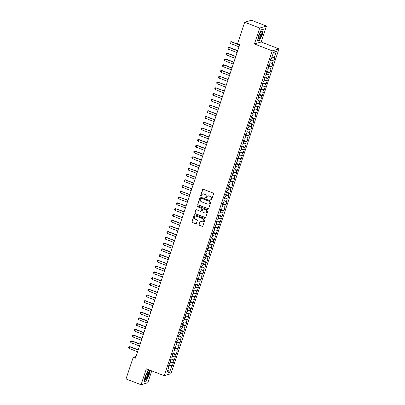 <?xml version="1.0" encoding="UTF-8"?>
<svg xmlns="http://www.w3.org/2000/svg" width="405" height="405" viewBox="0 0 405 405"><rect width="100%" height="100%" fill="white"/><g stroke="black" fill="none" stroke-linecap="round" stroke-linejoin="round"><path stroke-width="0.61" d="M211.051 200.116A0.425 0.405 -106.4 0 0 211.562 199.868L213.562 193.868A0.607 0.577 -106.4 0 0 213.202 193.094L203.356 189.292A0.607 0.577 -106.4 0 0 202.621 189.646L200.627 195.645A0.425 0.405 -106.4 0 0 201.128 196.202A0.425 0.405 -106.4 0 0 201.391 195.944L201.649 195.164A1.939 1.843 -106.4 0 1 204.004 194.035L204.824 194.349A1.939 1.843 -106.4 0 1 205.973 196.835L205.715 197.61A0.425 0.405 -106.4 0 0 206.216 198.166A0.425 0.405 -106.4 0 0 206.479 197.903L206.737 197.129A1.939 1.843 -106.4 0 1 209.086 195.995L209.906 196.314A1.939 1.843 -106.4 0 1 211.056 198.794L210.797 199.574A0.425 0.405 -106.4 0 0 211.051 200.116M208.033 195.924A1.939 1.843 -106.4 0 1 209.269 195.944L210.089 196.258A1.939 1.843 -106.4 0 1 211.238 198.744L210.98 199.518A0.425 0.405 -106.4 0 0 211.39 200.09M203.092 189.256A0.607 0.577 -106.4 0 0 202.804 189.591L200.809 195.595A0.425 0.405 -106.4 0 0 201.214 196.162M202.945 193.96A1.939 1.843 -106.4 0 1 204.181 193.98L205.006 194.299A1.939 1.843 -106.4 0 1 206.15 196.779L205.892 197.559A0.425 0.405 -106.4 0 0 206.302 198.126M199.022 224.486A0.607 0.577 -106.4 0 0 199.381 225.261L202.146 226.329A0.607 0.577 -106.4 0 0 202.88 225.975L205.097 219.307A0.607 0.577 -106.4 0 0 204.738 218.533L194.891 214.736A0.607 0.577 -106.4 0 0 194.157 215.09L191.94 221.753A0.607 0.577 -106.4 0 0 192.299 222.527L195.635 223.818A0.607 0.577 -106.4 0 0 196.369 223.464L197.321 220.609A0.607 0.577 -106.4 0 0 196.962 219.834L195.306 219.196A1.62 1.539 -106.4 0 1 195.352 216.133A1.62 1.539 -106.4 0 1 196.314 216.174L202.794 218.675A1.62 1.539 -106.4 0 1 202.748 221.737A1.62 1.539 -106.4 0 1 201.786 221.697L200.708 221.282A0.607 0.577 -106.4 0 0 199.974 221.636L199.204 224.431A0.607 0.577 -106.4 0 0 199.564 225.21L202.328 226.273A0.607 0.577 -106.4 0 0 202.591 226.309M135.462 358.111L239.694 44.778L237.467 43.917L244.681 22.224L259.726 28.031L254.426 43.968L272.256 50.853L164.192 375.693L146.362 368.813L141.061 384.75L126.016 378.943L133.235 357.25L135.462 358.111M207.988 208.762A0.607 0.577 -106.4 0 0 208.722 208.408L210.939 201.746A0.607 0.577 -106.4 0 0 210.58 200.971L200.738 197.169A0.607 0.577 -106.4 0 0 199.999 197.524L197.787 204.191A0.607 0.577 -106.4 0 0 198.141 204.965L208.17 208.712A0.607 0.577 -106.4 0 0 208.433 208.747M208.018 210.529L205.801 217.191A0.607 0.577 -106.4 0 1 205.067 217.546L195.22 213.744A0.607 0.577 -106.4 0 1 194.866 212.969L195.812 210.119A0.607 0.577 -106.4 0 1 196.547 209.765L200.541 211.304A0.607 0.577 -106.4 0 0 201.275 210.954L201.903 209.061A0.607 0.577 -106.4 0 0 201.543 208.286L197.387 206.682A0.425 0.405 -106.4 0 1 197.402 205.877A0.425 0.405 -106.4 0 1 197.65 205.887L207.659 209.755A0.607 0.577 -106.4 0 1 208.018 210.529M272.256 50.853L278.984 48.873L170.92 373.719L164.192 375.693M270.505 59.682L273.78 60.942L274.924 57.49L274.281 57.682L276.387 51.349L273.588 52.174L271.482 58.502L270.834 58.69L269.69 62.142L270.332 61.955L269.568 64.253L268.92 64.446L267.771 67.898L268.419 67.706L267.654 70.009L267.006 70.197L265.857 73.649L266.505 73.462L265.741 75.76L265.093 75.953L263.944 79.405L264.592 79.213L263.827 81.516L263.179 81.704L262.03 85.156L262.678 84.969L261.913 87.267L261.266 87.46L260.116 90.912L260.764 90.72L259.995 93.023L259.352 93.211L258.203 96.663L258.851 96.476L258.081 98.774L257.438 98.967L256.289 102.419L256.937 102.227L256.168 104.53L255.525 104.718L254.375 108.17L255.023 107.983L254.254 110.281L253.611 110.474L252.462 113.926L253.105 113.734L252.34 116.038L251.697 116.225L250.548 119.677L251.191 119.49L250.427 121.789L249.784 121.981L248.635 125.434L249.277 125.241L248.513 127.545L247.87 127.732L246.721 131.185L247.364 130.997L246.599 133.296L245.956 133.488L244.807 136.941L245.45 136.748L244.686 139.052L244.038 139.239L242.894 142.692L243.537 142.504L242.772 144.803L242.124 144.995L240.98 148.448L241.623 148.255L240.859 150.559L240.211 150.746L239.061 154.199L239.709 154.011L238.945 156.31L238.297 156.502L237.148 159.955L237.796 159.762L237.031 162.066L236.383 162.253L235.234 165.706L235.882 165.518L235.118 167.817L234.47 168.009L233.32 171.462L233.969 171.269L233.204 173.573L232.556 173.76L231.407 177.213L232.055 177.025L231.29 179.324L230.642 179.516L229.493 182.969L230.141 182.776L229.372 185.08L228.729 185.267L227.58 188.72L228.228 188.533L227.458 190.831L226.815 191.023L225.666 194.476L226.314 194.284L225.544 196.587L224.902 196.774L223.752 200.227L224.395 200.04L223.631 202.338L222.988 202.53L221.839 205.983L222.482 205.791L221.717 208.094L221.074 208.281L219.925 211.734L220.568 211.547L219.804 213.845L219.161 214.037L218.011 217.49L218.654 217.298L217.89 219.601L217.247 219.788L216.098 223.241L216.741 223.054L215.976 225.352L215.333 225.544L214.184 228.997L214.827 228.805L214.063 231.108L213.415 231.295L212.271 234.748L212.914 234.561L212.149 236.859L211.501 237.052L210.357 240.504L211 240.312L210.235 242.615L209.587 242.803L208.438 246.255L209.086 246.068L208.322 248.366L207.674 248.559L206.525 252.011L207.173 251.819L206.408 254.122L205.76 254.31L204.611 257.762L205.259 257.575L204.495 259.873L203.847 260.066L202.697 263.518L203.345 263.326L202.581 265.629L201.933 265.817L200.784 269.269L201.432 269.082L200.667 271.38L200.019 271.573L198.87 275.025L199.518 274.833L198.749 277.136L198.106 277.324L196.957 280.776L197.605 280.589L196.835 282.887L196.192 283.08L195.043 286.532L195.691 286.34L194.921 288.643L194.278 288.831L193.129 292.283L193.772 292.096L193.008 294.394L192.365 294.587L191.216 298.039L191.859 297.847L191.094 300.151L190.451 300.338L189.302 303.791L189.945 303.603L189.181 305.902L188.538 306.094L187.388 309.547L188.031 309.354L187.267 311.658L186.624 311.845L185.475 315.298L186.118 315.11L185.353 317.409L184.71 317.601L183.561 321.054L184.204 320.861L183.44 323.165L182.792 323.352L181.648 326.805L182.29 326.617L181.526 328.916L180.878 329.108L179.734 332.561L180.377 332.368L179.612 334.672L178.964 334.859L177.815 338.312L178.463 338.124L177.699 340.423L177.051 340.615L175.902 344.068L176.55 343.875L175.785 346.179L175.137 346.366L173.988 349.819L174.636 349.631L173.872 351.93L173.224 352.122L172.074 355.575L172.722 355.382L171.958 357.686L171.31 357.873L170.161 361.326L170.809 361.138L170.044 363.437L169.396 363.629L168.247 367.082L168.895 366.889L168.424 366.555M273.78 60.942L273.132 61.13L272.368 63.433L270.014 62.917M268.591 65.433L271.866 66.693L273.01 63.246L272.368 63.433M271.866 66.693L271.218 66.886L270.454 69.189L268.1 68.673M266.677 71.189L269.953 72.449L271.097 68.997L270.454 69.189M269.953 72.449L269.305 72.637L268.54 74.94L266.186 74.424M264.764 76.94L268.034 78.2L269.183 74.753L268.54 74.94M268.034 78.2L267.391 78.393L266.627 80.696L264.268 80.18M262.85 82.696L266.12 83.956L267.27 80.504L266.627 80.696M266.12 83.956L265.477 84.144L264.713 86.447L262.354 85.931M260.936 88.447L264.207 89.707L265.356 86.26L264.713 86.447M264.207 89.707L263.564 89.9L262.799 92.203L260.44 91.687M259.023 94.203L262.293 95.464L263.442 92.011L262.799 92.203M262.293 95.464L261.65 95.651L260.886 97.954L258.527 97.438M257.109 99.954L260.38 101.215L261.529 97.767L260.886 97.954M260.38 101.215L259.737 101.407L258.967 103.71L256.613 103.194M255.196 105.71L258.466 106.971L259.615 103.518L258.967 103.71M258.466 106.971L257.823 107.158L257.053 109.461L254.699 108.945M253.282 111.461L256.552 112.722L257.702 109.274L257.053 109.461M256.552 112.722L255.909 112.914L255.14 115.217L252.786 114.701M251.368 117.217L254.639 118.478L255.788 115.025L255.14 115.217M254.639 118.478L253.996 118.665L253.226 120.968L250.872 120.452M249.455 122.968L252.725 124.229L253.874 120.781L253.226 120.968M252.725 124.229L252.077 124.421L251.313 126.724L248.959 126.208M247.541 128.724L250.811 129.985L251.961 126.532L251.313 126.724M250.811 129.985L250.163 130.172L249.399 132.476L247.045 131.959M245.627 134.475L248.898 135.736L250.047 132.288L249.399 132.476M248.898 135.736L248.25 135.928L247.485 138.227L245.131 137.715M243.714 140.231L246.984 141.492L248.133 138.039L247.485 138.227M246.984 141.492L246.336 141.679L245.572 143.983L243.218 143.466M241.795 145.982L245.071 147.243L246.22 143.795L245.572 143.983M245.071 147.243L244.423 147.435L243.658 149.734L241.304 149.222M239.881 151.738L243.157 152.999L244.301 149.546L243.658 149.734M243.157 152.999L242.509 153.186L241.744 155.49L239.39 154.973M237.968 157.489L241.243 158.75L242.387 155.302L241.744 155.49M241.243 158.75L240.595 158.942L239.831 161.241L237.477 160.729M236.054 163.245L239.33 164.506L240.474 161.053L239.831 161.241M239.33 164.506L238.682 164.693L237.917 166.997L235.563 166.48M234.141 168.996L237.411 170.257L238.56 166.809L237.917 166.997M237.411 170.257L236.768 170.449L236.004 172.748L233.644 172.236M232.227 174.752L235.497 176.013L236.647 172.56L236.004 172.748M235.497 176.013L234.854 176.2L234.09 178.504L231.731 177.987M230.313 180.503L233.584 181.764L234.733 178.316L234.09 178.504M233.584 181.764L232.941 181.956L232.176 184.255L229.817 183.743M228.4 186.26L231.67 187.52L232.819 184.067L232.176 184.255M231.67 187.52L231.027 187.707L230.263 190.011L227.904 189.494M226.486 192.01L229.756 193.271L230.906 189.823L230.263 190.011M229.756 193.271L229.114 193.463L228.344 195.762L225.99 195.25M224.572 197.767L227.843 199.027L228.992 195.575L228.344 195.762M227.843 199.027L227.2 199.214L226.43 201.518L224.076 201.001M222.659 203.518L225.929 204.778L227.078 201.331L226.43 201.518M225.929 204.778L225.286 204.97L224.517 207.269L222.163 206.758M220.745 209.274L224.016 210.534L225.165 207.082L224.517 207.269M224.016 210.534L223.368 210.721L222.603 213.025L220.249 212.509M218.832 215.025L222.102 216.285L223.251 212.838L222.603 213.025M222.102 216.285L221.454 216.478L220.69 218.776L218.335 218.265M216.918 220.781L220.188 222.041L221.338 218.589L220.69 218.776M220.188 222.041L219.54 222.229L218.776 224.532L216.422 224.016M215.004 226.532L218.275 227.792L219.424 224.345L218.776 224.532M218.275 227.792L217.627 227.985L216.862 230.283L214.508 229.772M213.086 232.288L216.361 233.548L217.51 230.096L216.862 230.283M216.361 233.548L215.713 233.736L214.949 236.039L212.595 235.523M211.172 238.039L214.447 239.299L215.597 235.852L214.949 236.039M214.447 239.299L213.799 239.492L213.035 241.79L210.681 241.279M209.258 243.795L212.534 245.055L213.678 241.603L213.035 241.79M212.534 245.055L211.886 245.243L211.121 247.546L208.767 247.03M207.345 249.546L210.62 250.806L211.764 247.359L211.121 247.546M210.62 250.806L209.972 250.999L209.208 253.297L206.854 252.786M205.431 255.302L208.702 256.562L209.851 253.11L209.208 253.297M208.702 256.562L208.059 256.75L207.294 259.053L204.94 258.537M203.518 261.053L206.788 262.313L207.937 258.866L207.294 259.053M206.788 262.313L206.145 262.506L205.381 264.804L203.021 264.293M201.604 266.809L204.874 268.07L206.023 264.617L205.381 264.804M204.874 268.07L204.231 268.257L203.467 270.56L201.108 270.044M199.69 272.56L202.961 273.82L204.11 270.373L203.467 270.56M202.961 273.82L202.318 274.013L201.553 276.311L199.194 275.8M197.777 278.316L201.047 279.577L202.196 276.124L201.553 276.311M201.047 279.577L200.404 279.764L199.64 282.067L197.281 281.551M195.863 284.067L199.133 285.328L200.283 281.88L199.64 282.067M199.133 285.328L198.49 285.52L197.721 287.818L195.367 287.307M193.949 289.823L197.22 291.084L198.369 287.631L197.721 287.818M197.22 291.084L196.577 291.271L195.807 293.574L193.453 293.058M192.036 295.574L195.306 296.835L196.455 293.387L195.807 293.574M195.306 296.835L194.663 297.027L193.894 299.325L191.54 298.814M190.122 301.33L193.393 302.591L194.542 299.138L193.894 299.325M193.393 302.591L192.745 302.778L191.98 305.081L189.626 304.565M188.209 307.081L191.479 308.342L192.628 304.894L191.98 305.081M191.479 308.342L190.831 308.534L190.066 310.832L187.712 310.321M186.295 312.837L189.565 314.098L190.715 310.645L190.066 310.832M189.565 314.098L188.917 314.285L188.153 316.589L185.799 316.072M184.381 318.588L187.652 319.849L188.801 316.401L188.153 316.589M187.652 319.849L187.004 320.041L186.239 322.339L183.885 321.828M182.463 324.344L185.738 325.605L186.887 322.152L186.239 322.339M185.738 325.605L185.09 325.792L184.326 328.096L181.972 327.579M180.549 330.095L183.824 331.356L184.974 327.908L184.326 328.096M183.824 331.356L183.176 331.548L182.412 333.847L180.058 333.335M178.635 335.851L181.911 337.112L183.055 333.659L182.412 333.847M181.911 337.112L181.263 337.299L180.498 339.603L178.144 339.086M176.722 341.602L179.997 342.863L181.141 339.415L180.498 339.603M179.997 342.863L179.349 343.055L178.585 345.354L176.231 344.842M174.808 347.358L178.078 348.619L179.228 345.166L178.585 345.354M178.078 348.619L177.436 348.806L176.671 351.11L174.317 350.593M172.894 353.109L176.165 354.37L177.314 350.922L176.671 351.11M176.165 354.37L175.522 354.562L174.757 356.861L172.398 356.349M170.981 358.865L174.251 360.126L175.4 356.673L174.757 356.861M174.251 360.126L173.608 360.313L172.844 362.617L170.485 362.1M169.067 364.616L172.338 365.877L173.487 362.429L172.844 362.617M172.338 365.877L171.695 366.069L169.589 372.397L166.789 373.218L168.895 366.889M170.809 361.138L170.338 360.799M171.695 366.069L168.794 365.437M169.589 372.397L167.842 370.048M172.722 355.382L172.252 355.048M173.608 360.313L170.707 359.68M174.636 349.631L174.165 349.292M175.522 354.562L172.621 353.929M176.55 343.875L176.079 343.541M177.436 348.806L174.535 348.173M178.463 338.124L177.992 337.785M179.349 343.055L176.453 342.422M180.377 332.368L179.906 332.034M181.263 337.299L178.367 336.666M182.29 326.617L181.82 326.278M183.176 331.548L180.281 330.915M184.204 320.861L183.733 320.527M185.09 325.792L182.194 325.159M186.118 315.11L185.647 314.771M187.004 320.041L184.108 319.408M188.031 309.354L187.561 309.02M188.917 314.285L186.022 313.652M189.945 303.603L189.474 303.264M190.831 308.534L187.935 307.901M191.859 297.847L191.388 297.513M192.745 302.778L189.849 302.145M193.772 292.096L193.306 291.757M194.663 297.027L191.762 296.394M195.691 286.34L195.22 286.006M196.577 291.271L193.676 290.638M197.605 280.589L197.134 280.25M198.49 285.52L195.59 284.887M199.518 274.833L199.047 274.499M200.404 279.764L197.503 279.131M201.432 269.082L200.961 268.743M202.318 274.013L199.417 273.38M203.345 263.326L202.875 262.992M204.231 268.257L201.331 267.624M205.259 257.575L204.788 257.236M206.145 262.506L203.244 261.873M207.173 251.819L206.702 251.485M208.059 256.75L205.158 256.117M209.086 246.068L208.615 245.729M209.972 250.999L207.077 250.366M211 240.312L210.529 239.978M211.886 245.243L208.99 244.61M212.914 234.561L212.443 234.222M213.799 239.492L210.904 238.859M214.827 228.805L214.356 228.471M215.713 233.736L212.817 233.103M216.741 223.054L216.27 222.715M217.627 227.985L214.731 227.352M218.654 217.298L218.184 216.964M219.54 222.229L216.645 221.596M220.568 211.547L220.097 211.207M221.454 216.478L218.558 215.845M222.482 205.791L222.011 205.456M223.368 210.721L220.472 210.089M224.395 200.04L223.93 199.7M225.286 204.97L222.385 204.338M226.314 194.284L225.843 193.949M227.2 199.214L224.299 198.582M228.228 188.533L227.757 188.193M229.114 193.463L226.213 192.831M230.141 182.776L229.67 182.442M231.027 187.707L228.126 187.075M232.055 177.025L231.584 176.686M232.941 181.956L230.04 181.324M233.969 171.269L233.498 170.935M234.854 176.2L231.954 175.567M235.882 165.518L235.411 165.179M236.768 170.449L233.867 169.816M237.796 159.762L237.325 159.428M238.682 164.693L235.781 164.06M239.709 154.011L239.239 153.672M240.595 158.942L237.7 158.309M241.623 148.255L241.152 147.921M242.509 153.186L239.613 152.553M243.537 142.504L243.066 142.165M244.423 147.435L241.527 146.802M245.45 136.748L244.979 136.414M246.336 141.679L243.44 141.046M247.364 130.997L246.893 130.658M248.25 135.928L245.354 135.295M249.277 125.241L248.807 124.907M250.163 130.172L247.268 129.539M251.191 119.49L250.72 119.151M252.077 124.421L249.181 123.788M253.105 113.734L252.639 113.4M253.996 118.665L251.095 118.032M255.023 107.983L254.553 107.644M255.909 112.914L253.009 112.281M256.937 102.227L256.466 101.893M257.823 107.158L254.922 106.525M258.851 96.476L258.38 96.137M259.737 101.407L256.836 100.774M260.764 90.72L260.293 90.386M261.65 95.651L258.749 95.018M262.678 84.969L262.207 84.63M263.564 89.9L260.663 89.267M264.592 79.213L264.121 78.879M265.477 84.144L262.577 83.511M266.505 73.462L266.034 73.123M267.391 78.393L264.49 77.76M268.419 67.706L267.948 67.372M269.305 72.637L266.409 72.004M270.332 61.955L269.862 61.616M271.218 66.886L268.323 66.253M273.132 61.13L270.236 60.497M136.019 356.435L133.235 357.25M141.061 384.75L147.79 382.776L151.743 370.889M254.426 43.968L261.154 41.993L266.455 26.057L259.726 28.031M266.455 26.057L251.409 20.25L244.681 22.224M261.154 41.993L278.984 48.873M276.387 51.349L273.421 52.67M274.281 57.682L271.927 57.166M259.595 40.297L262.455 34.445L263.291 29.19L261.266 29.788L258.405 35.635L257.57 40.89L259.595 40.297L259.256 40.166M149.536 370.038L147.921 370.509L145.061 376.361L144.226 381.616L146.251 381.019L149.111 375.172L149.906 370.18M200.47 197.134A0.607 0.577 -106.4 0 0 200.181 197.473L197.964 204.135A0.607 0.577 -106.4 0 0 198.323 204.91L208.17 208.712M209.967 202.07A0.425 0.405 -106.4 0 0 209.714 201.528L201.072 198.192A0.425 0.405 -106.4 0 0 200.561 198.44L200.288 199.26A1.939 1.843 -106.4 0 0 201.437 201.741L207.345 204.024A1.939 1.843 -106.4 0 0 209.694 202.89L210.149 202.019A0.425 0.405 -106.4 0 0 209.896 201.477L209.714 201.528M200.92 198.166A0.425 0.405 -106.4 0 1 201.255 198.141L209.896 201.477M208.58 204.044A1.939 1.843 -106.4 0 0 209.876 202.839L209.694 202.89M210.149 202.019L209.876 202.839M196.283 209.729A0.607 0.577 -106.4 0 0 195.995 210.063L195.043 212.919A0.607 0.577 -106.4 0 0 195.402 213.693L205.249 217.49A0.607 0.577 -106.4 0 0 205.512 217.525M200.986 211.288A0.607 0.577 -106.4 0 0 201.457 210.899L202.085 209.005A0.607 0.577 -106.4 0 0 201.725 208.231L197.387 206.682M197.493 205.861A0.425 0.405 -106.4 0 0 197.569 206.626M204.682 212.903A1.62 1.539 -106.4 0 0 206.732 211.461A1.62 1.539 -106.4 0 0 205.689 209.881L203.401 209A0.607 0.577 -106.4 0 0 202.667 209.355L202.039 211.248A0.607 0.577 -106.4 0 0 202.399 212.023L204.682 212.903M205.73 212.919A1.62 1.539 -106.4 0 0 205.867 209.831L205.689 209.881M203.138 208.965A0.607 0.577 -106.4 0 1 203.583 208.95L205.867 209.831M200.445 221.246A0.607 0.577 -106.4 0 0 200.156 221.581L199.204 224.431M202.834 221.712A1.62 1.539 -106.4 0 0 202.976 218.624L202.794 218.675M195.448 216.108A1.62 1.539 -106.4 0 1 196.496 216.123L202.976 218.624M194.628 214.701A0.607 0.577 -106.4 0 0 194.339 215.035L192.122 221.697A0.607 0.577 -106.4 0 0 192.481 222.477L195.817 223.762A0.607 0.577 -106.4 0 0 196.086 223.798M145.911 380.887L146.251 381.019M239.659 44.894L231.387 41.7L230.48 43.522L239.016 46.818M230.48 43.522L230.04 42.773L230.323 41.907L231.387 41.7M239.593 45.092L231.058 41.796L230.323 41.907M237.745 50.645L229.468 47.456L228.567 49.278L237.102 52.569M228.567 49.278L228.126 48.524L228.41 47.663L229.468 47.456M237.679 50.843L229.144 47.552L228.41 47.663M235.826 56.401L227.554 53.207L226.653 55.029L235.189 58.325M226.653 55.029L226.213 54.28L226.496 53.414L227.554 53.207M235.766 56.599L227.23 53.303L226.496 53.414M259.833 38.065A4.01 0.997 111.1 0 0 261.888 33.23A4.01 0.997 111.1 0 0 261.2 31.489A4.01 0.997 111.1 0 0 260.805 31.934A4.01 0.997 111.1 0 0 258.613 38.191A4.01 0.997 111.1 0 0 259.833 38.065M258.623 37.559A3.032 0.754 111.1 0 0 258.719 37.635A3.032 0.754 111.1 0 0 259.443 37.123A3.032 0.754 111.1 0 0 260.85 34.071A3.032 0.754 111.1 0 0 260.901 31.97A3.032 0.754 111.1 0 0 260.779 31.965M261.22 29.879L263.088 29.332L262.283 34.42L259.509 40.09L257.61 40.647M146.488 378.786A4.01 0.997 111.1 0 0 148.544 373.952A4.01 0.997 111.1 0 0 147.855 372.215A4.01 0.997 111.1 0 0 147.46 372.656A4.01 0.997 111.1 0 0 145.268 378.913A4.01 0.997 111.1 0 0 146.488 378.786M145.279 378.28A3.032 0.754 111.1 0 0 145.375 378.356A3.032 0.754 111.1 0 0 146.099 377.845A3.032 0.754 111.1 0 0 147.506 374.792A3.032 0.754 111.1 0 0 147.562 372.696A3.032 0.754 111.1 0 0 147.44 372.686M147.876 370.605L149.653 370.084M149.739 370.114L148.939 375.146L146.165 380.811L144.266 381.373M233.913 62.152L225.641 58.963L224.74 60.785L233.275 64.076M224.74 60.785L224.294 60.031L224.583 59.17L225.641 58.963M233.847 62.35L225.317 59.059L224.583 59.17M231.999 67.908L223.727 64.714L222.826 66.536L231.361 69.832M222.826 66.536L222.38 65.787L222.669 64.921L223.727 64.714M231.933 68.106L223.403 64.81L222.669 64.921M230.086 73.659L221.813 70.47L220.912 72.293L229.448 75.583M220.912 72.293L220.467 71.538L220.755 70.678L221.813 70.47M230.02 73.857L221.489 70.566L220.755 70.678M228.172 79.415L219.571 76.317L218.999 78.043L227.534 81.339M218.999 78.043L218.553 77.294L218.842 76.429L219.9 76.221M228.106 79.613L219.571 76.317L218.842 76.429M226.258 85.166L217.657 82.073L217.085 83.8L225.62 87.09M217.085 83.8L216.64 83.045L216.928 82.185L217.986 81.977M226.192 85.364L217.657 82.073L216.928 82.185M224.345 90.922L215.744 87.824L215.171 89.551L223.707 92.846M215.171 89.551L214.726 88.801L215.014 87.936L216.073 87.728M224.279 91.12L215.744 87.824L215.014 87.936M222.431 96.674L213.83 93.58L213.258 95.307L221.793 98.597M213.258 95.307L212.812 94.552L213.101 93.692L214.159 93.484M222.365 96.871L213.83 93.58L213.101 93.692M220.517 102.43L211.916 99.331L211.344 101.058L219.88 104.353M211.344 101.058L210.899 100.308L211.187 99.443L212.245 99.235M220.452 102.627L211.916 99.331L211.187 99.443M218.604 108.181L210.003 105.087L209.431 106.814L217.966 110.104M209.431 106.814L208.985 106.059L209.274 105.199L210.332 104.991M218.538 108.378L210.003 105.087L209.274 105.199M216.69 113.937L208.089 110.838L207.517 112.565L216.047 115.86M207.517 112.565L207.071 111.815L207.36 110.95L208.418 110.742M216.624 114.134L208.089 110.838L207.36 110.95M214.777 119.688L206.175 116.594L205.603 118.321L214.134 121.611M205.603 118.321L205.158 117.566L205.446 116.706L206.504 116.498M214.711 119.885L206.175 116.594L205.446 116.706M212.863 125.444L204.262 122.345L203.69 124.072L212.22 127.367M203.69 124.072L203.244 123.322L203.528 122.457L204.591 122.249M212.797 125.641L204.262 122.345L203.528 122.457M210.949 131.195L202.348 128.101L201.776 129.828L210.306 133.118M201.776 129.828L201.331 129.073L201.614 128.213L202.677 128.005M210.883 131.392L202.348 128.101L201.614 128.213M209.036 136.951L200.764 133.756L199.857 135.579L208.393 138.874M199.857 135.579L199.417 134.83L199.7 133.964L200.764 133.756M208.97 137.148L200.434 133.852L199.7 133.964M207.122 142.702L198.845 139.512L197.944 141.335L206.479 144.625M197.944 141.335L197.503 140.581L197.787 139.72L198.845 139.512M207.056 142.899L198.521 139.609L197.787 139.72M205.203 148.458L196.931 145.263L196.03 147.086L204.565 150.382M196.03 147.086L195.59 146.337L195.873 145.471L196.931 145.263M205.143 148.655L196.607 145.36L195.873 145.471M203.29 154.209L195.018 151.019L194.117 152.842L202.652 156.133M194.117 152.842L193.671 152.088L193.96 151.227L195.018 151.019M203.224 154.406L194.694 151.116L193.96 151.227M201.376 159.965L193.104 156.77L192.203 158.593L200.738 161.889M192.203 158.593L191.757 157.844L192.046 156.978L193.104 156.77M201.31 160.162L192.78 156.867L192.046 156.978M199.462 165.716L191.19 162.526L190.289 164.349L198.825 167.64M190.289 164.349L189.844 163.595L190.132 162.734L191.19 162.526M199.397 165.913L190.866 162.623L190.132 162.734M197.549 171.472L188.948 168.374L188.376 170.1L196.911 173.396M188.376 170.1L187.93 169.351L188.219 168.485L189.277 168.277M197.483 171.669L188.948 168.374L188.219 168.485M195.635 177.223L187.034 174.13L186.462 175.856L194.997 179.147M186.462 175.856L186.016 175.102L186.305 174.241L187.363 174.034M195.569 177.42L187.034 174.13L186.305 174.241M193.722 182.979L185.12 179.881L184.548 181.607L193.084 184.903M184.548 181.607L184.103 180.858L184.391 179.992L185.45 179.785M193.656 183.176L185.12 179.881L184.391 179.992M191.808 188.73L183.207 185.637L182.635 187.363L191.17 190.654M182.635 187.363L182.189 186.609L182.478 185.748L183.536 185.541M191.742 188.927L183.207 185.637L182.478 185.748M189.894 194.486L181.293 191.388L180.721 193.114L189.256 196.41M180.721 193.114L180.276 192.365L180.564 191.499L181.622 191.292M189.829 194.683L181.293 191.388L180.564 191.499M187.981 200.237L179.38 197.144L178.807 198.87L187.343 202.161M178.807 198.87L178.362 198.116L178.651 197.255L179.709 197.048M187.915 200.434L179.38 197.144L178.651 197.255M186.067 205.993L177.466 202.895L176.894 204.621L185.424 207.917M176.894 204.621L176.448 203.872L176.737 203.006L177.795 202.799M186.001 206.191L177.466 202.895L176.737 203.006M184.153 211.744L175.552 208.651L174.98 210.377L183.511 213.668M174.98 210.377L174.535 209.623L174.823 208.762L175.881 208.555M184.088 211.942L175.552 208.651L174.823 208.762M182.24 217.5L173.639 214.402L173.067 216.128L181.597 219.424M173.067 216.128L172.621 215.379L172.905 214.513L173.968 214.306M182.174 217.698L173.639 214.402L172.905 214.513M180.326 223.251L172.054 220.062L171.148 221.884L179.683 225.175M171.148 221.884L170.707 221.13L170.991 220.269L172.054 220.062M180.26 223.449L171.725 220.158L170.991 220.269M178.413 229.007L170.14 225.813L169.234 227.635L177.77 230.931M169.234 227.635L168.794 226.886L169.077 226.02L170.14 225.813M178.347 229.205L169.811 225.909L169.077 226.02M176.499 234.758L168.222 231.569L167.321 233.391L175.856 236.682M167.321 233.391L166.88 232.637L167.164 231.776L168.222 231.569M176.433 234.956L167.898 231.665L167.164 231.776M174.58 240.514L166.308 237.32L165.407 239.142L173.942 242.438M165.407 239.142L164.967 238.393L165.25 237.527L166.308 237.32M174.514 240.712L165.984 237.416L165.25 237.527M172.667 246.265L164.395 243.076L163.493 244.898L172.029 248.189M163.493 244.898L163.048 244.144L163.336 243.284L164.395 243.076M172.601 246.463L164.071 243.172L163.336 243.284M170.753 252.021L162.481 248.827L161.58 250.649L170.115 253.945M161.58 250.649L161.134 249.9L161.423 249.035L162.481 248.827M170.687 252.219L162.157 248.923L161.423 249.035M168.839 257.772L160.567 254.583L159.666 256.406L168.202 259.696M159.666 256.406L159.221 255.651L159.509 254.791L160.567 254.583M168.774 257.97L160.243 254.679L159.509 254.791M166.926 263.528L158.325 260.43L157.753 262.156L166.288 265.452M157.753 262.156L157.307 261.407L157.596 260.542L158.654 260.334M166.86 263.726L158.325 260.43L157.596 260.542M165.012 269.279L156.411 266.186L155.839 267.913L164.374 271.203M155.839 267.913L155.393 267.158L155.682 266.298L156.74 266.09M164.946 269.477L156.411 266.186L155.682 266.298M163.099 275.035L154.497 271.937L153.925 273.664L162.461 276.959M153.925 273.664L153.48 272.914L153.768 272.049L154.826 271.841M163.033 275.233L154.497 271.937L153.768 272.049M161.185 280.786L152.584 277.693L152.012 279.42L160.547 282.71M152.012 279.42L151.566 278.665L151.855 277.805L152.913 277.597M161.119 280.984L152.584 277.693L151.855 277.805M159.271 286.543L150.67 283.444L150.098 285.171L158.633 288.466M150.098 285.171L149.653 284.421L149.941 283.556L150.999 283.348M159.206 286.74L150.67 283.444L149.941 283.556M157.358 292.294L148.756 289.2L148.184 290.927L156.72 294.217M148.184 290.927L147.739 290.172L148.027 289.312L149.086 289.104M157.292 292.491L148.756 289.2L148.027 289.312M155.444 298.05L146.843 294.951L146.271 296.678L154.801 299.973M146.271 296.678L145.825 295.928L146.114 295.063L147.172 294.855M155.378 298.247L146.843 294.951L146.114 295.063M153.53 303.801L144.929 300.707L144.357 302.434L152.887 305.724M144.357 302.434L143.912 301.679L144.2 300.819L145.258 300.611M153.465 303.998L144.929 300.707L144.2 300.819M151.617 309.557L143.016 306.458L142.444 308.185L150.974 311.48M142.444 308.185L141.998 307.435L142.282 306.57L143.345 306.362M151.551 309.754L143.016 306.458L142.282 306.57M149.703 315.308L141.431 312.118L140.525 313.941L149.06 317.231M140.525 313.941L140.084 313.186L140.368 312.326L141.431 312.118M149.637 315.505L141.102 312.214L140.368 312.326M147.79 321.064L139.512 317.869L138.611 319.692L147.147 322.988M138.611 319.692L138.171 318.943L138.454 318.077L139.512 317.869M147.724 321.261L139.188 317.966L138.454 318.077M145.871 326.815L137.599 323.625L136.698 325.448L145.233 328.738M136.698 325.448L136.257 324.694L136.541 323.833L137.599 323.625M145.81 327.012L137.275 323.722L136.541 323.833M143.957 332.571L135.685 329.376L134.784 331.199L143.319 334.495M134.784 331.199L134.344 330.45L134.627 329.584L135.685 329.376M143.891 332.768L135.361 329.473L134.627 329.584M142.044 338.322L133.772 335.132L132.87 336.955L141.406 340.246M132.87 336.955L132.425 336.201L132.713 335.34L133.772 335.132M141.978 338.519L133.448 335.229L132.713 335.34M140.13 344.078L131.858 340.883L130.957 342.706L139.492 346.002M130.957 342.706L130.511 341.957L130.8 341.091L131.858 340.883M140.064 344.275L131.534 340.98L130.8 341.091M138.216 349.829L129.944 346.639L129.043 348.462L137.578 351.753M129.043 348.462L128.598 347.708L128.886 346.847L129.944 346.639M138.151 350.026L129.62 346.736L128.886 346.847"/></g></svg>
